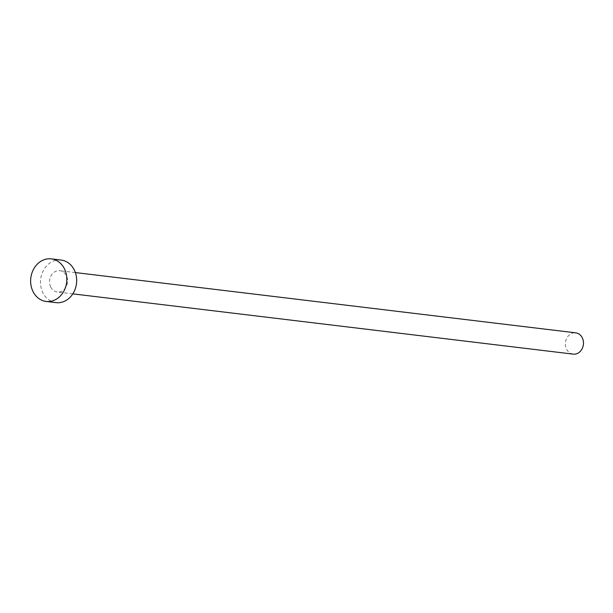 <?xml version="1.0" encoding="UTF-8"?>
<svg xmlns="http://www.w3.org/2000/svg" width="613" height="613" viewBox="0 0 613 613"><rect width="100%" height="100%" fill="white"/><g stroke="black" fill="none" stroke-linecap="round" stroke-linejoin="round"><path stroke-width="0.46" stroke-dasharray="3.06 2.3" d="M573.155 354.122A10.72 9.019 96.9 0 1 566.535 349.058A10.72 9.019 96.9 0 1 566.987 337.786A10.72 9.019 96.9 0 1 575.722 332.836M50.672 286.922A10.72 9.019 96.9 0 1 51.132 275.651A10.72 9.019 96.9 0 1 59.867 270.708A10.72 9.019 96.9 0 1 66.495 275.773A10.72 9.019 96.9 0 1 66.035 287.045A10.72 9.019 96.9 0 1 57.3 291.995A10.72 9.019 96.9 0 1 50.672 286.922M56.021 302.638A21.44 18.045 96.9 0 1 42.764 292.501A21.44 18.045 96.9 0 1 43.676 269.95A21.44 18.045 96.9 0 1 61.147 260.065M75.376 272.57L59.867 270.708M72.817 293.857L57.3 291.995"/><path stroke-width="0.92" d="M75.376 272.57L575.722 332.836A10.72 9.019 96.9 0 1 582.35 337.909A10.72 9.019 96.9 0 1 581.89 349.18A10.72 9.019 96.9 0 1 573.155 354.122L72.817 293.857M51.285 258.878L61.147 260.065A21.44 18.045 96.9 0 1 74.403 270.195A21.44 18.045 96.9 0 1 73.483 292.746A21.44 18.045 96.9 0 1 56.021 302.638L46.159 301.45A21.44 18.045 96.9 0 1 32.903 291.313A21.44 18.045 96.9 0 1 33.822 268.762A21.44 18.045 96.9 0 1 51.285 258.878A21.44 18.045 96.9 0 1 64.541 269.007A21.44 18.045 96.9 0 1 63.629 291.558A21.44 18.045 96.9 0 1 46.159 301.45"/></g></svg>
